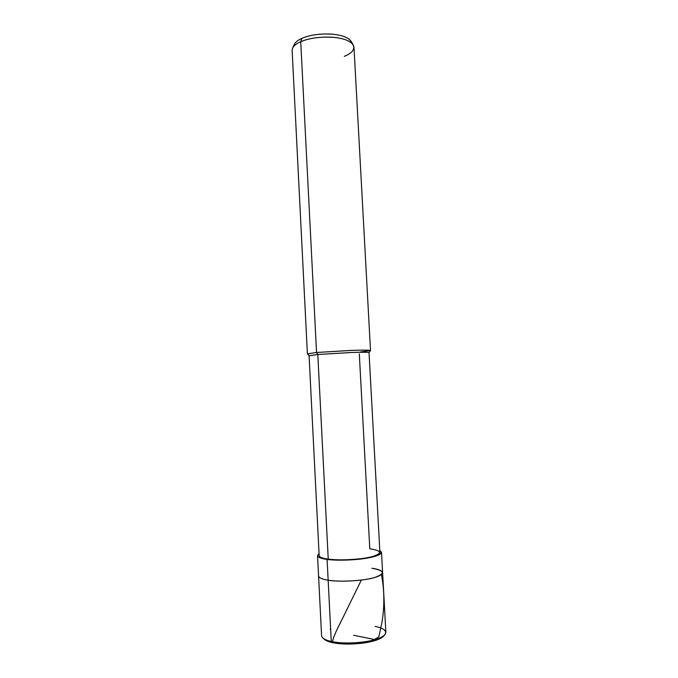 <?xml version="1.0" encoding="UTF-8"?>
<svg xmlns="http://www.w3.org/2000/svg" width="678" height="678" viewBox="0 0 678 678"><rect width="100%" height="100%" fill="white"/><g stroke="black" fill="none" stroke-linecap="round" stroke-linejoin="round"><path stroke-width="1.02" d="M323.737 638.701C325.271 640.388 328.144 641.693 332.347 642.6L331.271 641.473C339.754 643.286 350.433 643.473 363.315 642.032C374.705 640.354 381.917 637.896 384.951 634.65L383.655 636.057C380.731 639.176 373.832 641.532 362.959 643.142C350.662 644.524 340.458 644.337 332.347 642.6C340.771 644.388 351.272 644.532 363.857 643.015C374.832 641.303 381.561 638.812 384.036 635.54M384.951 634.65C387.146 630.879 383.833 628.133 375.019 626.413M371.891 568.283C384.714 570.545 385.604 573.639 374.544 577.554C364.527 580.783 339.059 582.249 328.152 580.215L327.093 559.418L328.152 580.215C322.228 579.317 319.041 577.91 318.575 576.003C319.041 577.91 322.228 579.317 328.152 580.215C338.008 581.622 349.916 581.461 363.9 579.732C375.688 577.927 381.926 575.571 382.612 572.647L385.867 632.371C385.231 636.227 379.002 639.244 367.179 641.439C353.17 643.498 341.195 643.507 331.271 641.473L328.152 580.215C338.008 581.622 349.916 581.461 363.9 579.732C375.688 577.927 381.926 575.571 382.612 572.647C381.977 570.588 378.4 569.13 371.891 568.283C384.714 570.545 385.604 573.639 374.544 577.554C364.527 580.783 339.059 582.249 328.152 580.215L331.271 641.473L332.347 642.6C328.584 641.786 325.855 640.642 324.177 639.176L323.118 638.244M322.728 637.913C324.482 639.439 327.33 640.634 331.271 641.473C325.304 640.185 322.075 638.278 321.584 635.744L317.558 555.723C318.007 557.418 321.186 558.655 327.093 559.418C336.924 560.613 348.814 560.409 362.781 558.782C374.561 557.113 380.799 554.977 381.511 552.375L379.807 550.612C383.528 553.375 379.316 555.875 367.171 558.113C355.213 560.291 335.983 560.765 327.093 559.418L328.237 559.13C338.585 560.782 362.671 559.418 372.205 556.638C382.731 553.265 381.926 550.655 369.79 548.807L359.315 353.941M369.01 352.653C368.688 352.17 362.942 352.119 351.78 352.492L317.804 354.492L351.162 352.509C362.247 352.128 368.213 352.162 369.035 352.602L379.909 552.434C379.231 554.909 373.298 556.943 362.12 558.528C348.873 560.062 337.585 560.265 328.237 559.13L317.804 354.492L316.55 352.484L300.727 41.705L301.956 38.315C298.057 40.01 295.498 42.07 294.286 44.485M360.247 352.009L370.51 350.543C369.646 350.051 363.366 349.992 351.679 350.382L316.55 352.484L352.357 350.365C364.12 349.984 370.163 350.06 370.476 350.602L369.035 352.619M344.339 56.333C352.145 53.198 355.094 49.358 353.187 44.824C350.229 40.697 343.17 38.154 332 37.197C319.296 36.714 308.863 38.222 300.727 41.705C309.965 37.849 321.397 36.434 335.017 37.468C346.56 38.943 352.882 42.18 353.975 47.172L370.51 350.543M351.806 43.197C350.467 38.578 344.416 35.612 333.661 34.29C321.025 33.383 310.465 34.722 301.956 38.315C309.583 35.027 319.338 33.612 331.22 34.07C341.67 34.976 348.289 37.383 351.085 41.29L353.187 44.824M328.237 559.13C322.618 558.401 319.592 557.231 319.16 555.621L309.083 355.747L317.804 354.492L328.237 559.13L327.093 559.418C318.533 558.223 315.855 556.341 319.067 553.79L317.558 555.723M309.083 355.755L307.439 353.908L316.55 352.484L317.804 354.492L309.117 355.797M316.55 352.484L307.397 353.848L292.133 50.409C292.32 47.011 295.184 44.112 300.727 41.705L316.55 352.484M300.727 41.705C296.71 43.443 294.023 45.536 292.667 47.994L294.388 44.256C295.667 41.934 298.193 39.951 301.956 38.315L300.727 41.705M330.661 629.599L330.186 629.184M332.347 642.591C333.584 634.701 340.373 623.345 345.085 613.209L361.162 580.47M353.569 635.252L374.392 639.49L378.824 636.905L381.892 622.751C384.655 606.183 384.494 590.131 381.409 574.597M382.612 572.647L381.511 552.375"/></g></svg>
